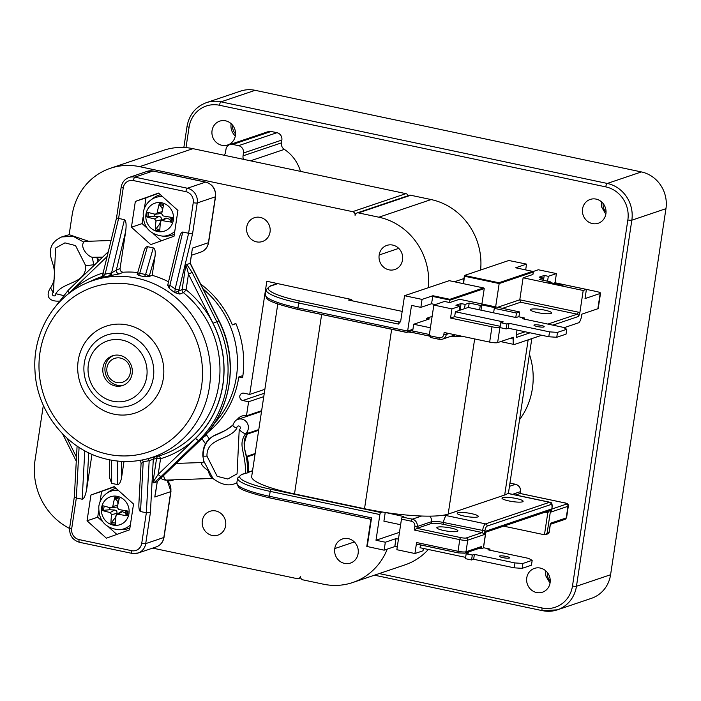 <?xml version="1.0" encoding="UTF-8"?>
<svg xmlns="http://www.w3.org/2000/svg" width="701" height="701" viewBox="0 0 701 701"><rect width="100%" height="100%" fill="white"/><g stroke="black" fill="none" stroke-linecap="round" stroke-linejoin="round"><path stroke-width="1.05" d="M374.457 575.179L542.486 610.685A3.137 0.981 -78.1 0 0 542.67 610.676A31.405 29.319 -108.7 0 0 557.348 609.844L591.469 598.321A31.405 29.319 -108.7 0 0 610.589 574.732L665.95 208.679A31.405 29.319 -108.7 0 0 641.397 171.929L255.138 90.315A31.405 29.319 -108.7 0 0 240.469 91.139L206.348 102.67A31.405 29.319 -108.7 0 1 221.025 101.838A3.137 0.981 101.9 0 0 219.492 105.255L605.752 186.869A28.259 26.384 71.3 0 1 627.851 219.948L572.489 586.001A28.259 26.384 71.3 0 1 542.066 607.977L379.241 573.567M605.822 214.252L601.747 207.163A12.565 11.724 -108.7 0 1 601.677 201.993M606.041 212.114A9.867 9.209 71.3 0 1 603.158 203.562M550.022 583.214L545.948 576.126A12.565 11.724 -108.7 0 1 545.877 570.947M550.241 581.076A9.867 9.209 71.3 0 1 547.507 575.95A9.867 9.209 71.3 0 1 547.358 572.524M231.172 123.709A12.565 11.724 -108.7 0 0 235.317 135.968M235.536 133.83A9.867 9.209 71.3 0 1 232.644 125.277M154.43 214.059A8.578 8.009 71.3 0 0 154.238 216.153L146.684 216.889A40.807 10.112 5.9 0 0 154.588 218.949L155.981 221.034A40.807 15.939 104.1 0 0 155.324 229.823L159.591 224.154A8.578 8.009 71.3 0 0 160.205 224.39M155.324 229.823A13.669 12.758 -108.7 0 0 159.784 230.769A40.807 9.569 -80.1 0 1 160.45 221.98L161.151 220.806L162.36 220.596A40.807 10.603 8 0 0 171.684 222.173L170.667 221.788L169.896 219.457A8.578 8.009 71.3 0 0 170.352 217.17M162.965 207.803A8.578 8.009 71.3 0 0 162.071 207.741L159.337 204.832L159.285 203.623A40.807 16.211 101.8 0 0 157.217 212.885L155.298 214.269A40.807 3.961 -168.8 0 1 147.385 212.219A13.669 12.758 -108.7 0 0 146.684 216.889M161.765 213.402L155.298 214.269M171.684 222.173A13.669 12.758 -108.7 0 0 172.385 217.503A40.807 3.47 -170.8 0 1 163.07 215.917L161.677 213.831A40.807 9.297 -77.9 0 1 163.745 204.561A13.669 12.758 -108.7 0 0 159.285 203.623M162.588 196.657A19.908 18.585 -108.7 0 0 150.671 200.1L153.431 198.032A21.039 19.646 71.3 0 1 160.494 194.773M174.33 234.23A21.039 19.646 71.3 0 1 166.303 236.132L162.851 236.158A19.908 18.585 -108.7 0 0 174.768 231.348M161.151 220.806L165.068 218.291L166.768 218.107L169.896 219.457M162.071 207.741L162.352 210.554M154.238 216.153L158.961 216.46C160.967 216.802 161.721 217.932 161.221 219.842L160.66 221.323M160.468 221.831L159.591 224.154M566.776 329.251L566.04 334.14L556.76 337.277L548.795 336.76L508.243 328.199L506.166 328.9L500.032 327.604L500.777 322.714L503.23 321.882L455.387 311.77L468.18 307.45L516.024 317.562L518.477 316.729L524.602 318.026L522.525 318.727L563.069 327.297L566.776 329.251L557.497 332.388L549.531 331.871L508.979 323.301L506.902 324.002L500.777 322.714M537.334 326.543A5.179 0.894 -171.4 0 1 533.969 325.176A5.179 0.894 -171.4 0 1 539.227 325.062A5.179 0.894 -171.4 0 1 544.213 326.719A5.179 0.894 -171.4 0 1 537.334 326.543M524.436 319.13L524.602 318.026M556.76 337.277L557.497 332.388M548.795 336.76L549.531 331.871M508.243 328.199L508.979 323.301M506.166 328.9L506.902 324.002M500.234 326.298L454.651 316.668L455.387 311.77M500.085 327.271L499.936 327.323A6.283 1.087 -171.4 0 1 491.971 326.806L450.541 318.052L451.935 308.878L460.031 306.144L459.383 310.42M450.541 318.052L454.651 316.668M479.554 548.235L481.429 548.629L483.883 547.796L490.008 549.093L487.931 549.794L528.484 558.364L532.182 560.318L522.911 563.455L514.937 562.938L474.393 554.368L472.308 555.069L466.183 553.781L468.636 552.949L466.761 552.554M502.74 557.61A5.179 0.894 -171.4 0 1 499.375 556.243A5.179 0.894 -171.4 0 1 504.632 556.13A5.179 0.894 -171.4 0 1 509.618 557.786A5.179 0.894 -171.4 0 1 502.74 557.61M489.841 550.197L490.008 549.093M522.911 563.455L522.166 568.345L531.446 565.208L532.182 560.318M522.166 568.345L514.201 567.828L514.937 562.938M514.201 567.828L473.648 559.267L474.393 554.368M473.648 559.267L471.571 559.968L472.308 555.069M471.571 559.968L465.446 558.671L466.183 553.781M465.639 557.365L420.057 547.735L420.486 544.914M458.174 552.844L416.955 544.134A1.884 0.587 -78.1 0 1 416.85 544.142A1.884 0.587 -78.1 0 1 416.596 542.521L414.931 553.527L423.036 550.793L423.386 548.436M463.238 283.633L464.439 275.659M334.78 548.568A12.565 11.724 71.3 0 1 342.456 538.981A12.565 11.724 71.3 0 1 358.115 553.501A12.565 11.724 71.3 0 1 350.447 563.087A12.565 11.724 71.3 0 1 334.78 548.568L354.364 541.952M379.18 254.989A12.565 11.724 71.3 0 1 386.856 245.403A12.565 11.724 71.3 0 1 402.514 259.922A12.565 11.724 71.3 0 1 394.847 269.508A12.565 11.724 71.3 0 1 379.18 254.989L398.764 248.373M342.631 297.601L266.827 281.267L249.714 394.418L243.878 393.182A3.768 3.514 -108.7 0 0 239.795 397.055A3.768 3.514 -108.7 0 0 242.765 400.525L248.601 401.761L246.472 415.824A10.051 9.385 -108.7 0 0 241.775 416.087A10.051 9.385 -108.7 0 0 237.14 419.724M111.065 240.496L84.541 241.407L83.769 242.125L73.272 236.377L61.776 236.912L69.145 234.686L72.054 215.496A62.81 58.639 71.3 0 1 110.294 168.319A62.81 58.639 71.3 0 1 139.648 166.663L352.612 211.667A3.137 2.935 71.3 0 1 355.074 215.338A3.137 2.935 71.3 0 1 358.448 212.894L378.873 217.214A62.81 58.639 71.3 0 1 428.355 287.673M480.597 270.025A62.81 58.639 -108.7 0 0 431.115 199.566L410.698 195.246A3.137 2.935 -108.7 0 0 409.226 195.334L356.984 212.981M387.267 549.111A62.81 58.639 71.3 0 1 352.726 582.522A62.81 58.639 71.3 0 1 323.371 584.187L302.955 579.867A3.137 2.935 71.3 0 1 300.492 576.196A3.137 2.935 71.3 0 1 297.119 578.64L152.669 548.112M352.726 582.522L404.968 564.875A62.81 58.639 -108.7 0 0 428.346 549.488M463.624 283.712L464.474 275.467L508.821 260.492L526.539 264.111L525.671 269.894M400.604 321.619L399.368 322.039L299.59 300.957A48.36 8.377 -171.4 0 1 271.085 285.912A1.884 1.761 71.3 0 0 270.209 285.964L266.056 289.732A50.244 8.701 8.6 0 0 298.679 303.007L398.448 324.09L400.683 321.277L404.547 295.708L449.227 280.68M213.043 478.617L203.746 461.056L202.834 455.913C202.598 446.651 206.357 439.869 214.103 435.575L225.941 430.16L232.942 425.06M239.225 429.547L237.061 473.85L227.764 479.011L217.17 476.321L206.97 456.132C203.518 456.246 202.265 456.097 203.202 455.685C203.124 446.809 206.55 440.237 213.498 435.961C222.778 432.21 229.367 428.504 233.258 424.859C232.303 425.682 233.512 426.786 236.885 428.171A1.884 1.761 71.3 0 1 240.277 427.242A1.884 1.761 71.3 0 1 239.225 429.547C241.898 432.368 244.071 433.656 245.736 433.411A8.167 7.623 -108.7 0 0 247.357 423.255A8.167 7.623 -108.7 0 0 238.112 419.312C236.044 419.636 234.292 421.608 232.863 425.227M245.63 473.534C245.56 450.594 237.411 445.442 245.736 433.411L247.874 432.692C239.576 444.636 247.681 449.876 247.768 472.816L241.714 474.34A1.884 1.761 71.3 0 1 242.599 474.297L244.316 473.71M408.21 195.675A3.137 2.935 -108.7 0 0 405.923 193.651L243.475 159.329A6.283 5.862 71.3 0 1 243.054 155.841L243.475 153.02A6.283 5.862 -108.7 0 0 238.568 145.668L232.732 144.432A6.283 5.862 -108.7 0 0 225.976 149.322L225.547 152.143A6.283 5.862 71.3 0 1 224.127 155.245L192.959 148.656A62.81 58.639 -108.7 0 0 163.605 150.312L110.294 168.319M201.932 438.66L205.524 443.838M167.46 480.448A10.051 9.385 -108.7 0 0 172.639 480.299A10.051 9.385 -108.7 0 0 173.752 479.834M69.583 528.475A62.81 58.639 71.3 0 1 35.05 460.145L43.339 405.318M69.145 234.686L88.615 241.267M96.904 257.32L96.966 257.574A10.051 9.385 -108.7 0 1 99.016 260.641M207.286 432.885A92.637 86.486 -108.7 0 0 238.804 376.963L242.599 377.769A96.72 90.298 -108.7 0 0 235.86 323.406L232.346 324.896A92.637 86.486 -108.7 0 0 200.74 284.15M209.362 439.028L206.076 434.278M215.829 510.968A12.565 11.724 -108.7 0 0 209.958 511.301A12.565 11.724 -108.7 0 0 202.869 526.95A12.565 11.724 -108.7 0 0 217.993 535.1A12.565 11.724 -108.7 0 0 225.74 522.534A12.565 11.724 -108.7 0 0 215.829 510.968M260.229 217.389A12.565 11.724 -108.7 0 0 254.358 217.722A12.565 11.724 -108.7 0 0 247.269 233.372A12.565 11.724 -108.7 0 0 262.393 241.521A12.565 11.724 -108.7 0 0 270.139 228.955A12.565 11.724 -108.7 0 0 260.229 217.389M236.842 482.884L235.177 483.532C228.64 486.371 221.218 484.689 212.929 478.511L212.876 478.485A3.137 2.576 -80.1 0 0 212.377 478.459L166.295 480.089A8.167 2.822 -92 0 1 163.596 475.532M203.316 462.082L201.389 462.993A3.137 2.822 -139.1 0 0 203.316 462.082L203.737 461.048M201.389 462.993C201.415 464.851 203.614 467.348 207.969 470.459C209.433 474.787 210.896 477.451 212.377 478.459M166.584 480.036A8.167 2.822 -92 0 1 166.295 480.089A8.167 8.167 0 0 1 160.801 478.222M85.724 265.749C86.232 284.352 63.204 281.241 55.8 293.71A1.884 1.761 71.3 0 1 52.409 294.639A1.884 1.761 71.3 0 1 53.469 292.335L55.624 248.031L64.93 242.87L75.524 245.569L85.724 265.749L93.75 264.75L92.26 257.302L102.67 257.127M55.8 293.71L63.695 295.585M53.469 292.335C51.015 289.443 50.262 287.673 51.217 287.024M61.758 236.912C51.856 241.381 48.387 248.776 51.357 259.098C52.277 262.971 58.367 275.765 50.84 287.314L50.875 287.27M83.769 242.125C79.975 247.006 87.134 255.988 92.26 257.302M95.275 264.242L93.75 264.75L93.768 265.688M97.798 261.815L96.966 257.574M204.166 436.373L206.883 435.452M238.804 376.963L242.905 375.578M224.127 155.245L243.475 159.329M249.714 394.418L264.873 389.3M263.76 396.635L248.601 401.761M246.472 415.824L261.631 410.707M258.678 430.274L247.287 434.121M246.507 456.439L255.164 453.521M235.965 323.678L232.346 324.896M229.797 144.599L268.185 131.639A6.283 5.862 71.3 0 1 271.121 131.473L276.948 132.699A6.283 5.862 71.3 0 1 281.863 140.051L281.434 142.873A6.283 5.862 -108.7 0 0 284.326 149.383A37.688 35.181 71.3 0 1 300.475 171.377M592.38 223.566A12.565 11.724 71.3 0 1 582.47 212A12.565 11.724 71.3 0 1 590.207 199.434A12.565 11.724 71.3 0 1 605.752 209.082A12.565 11.724 71.3 0 1 598.251 223.242A12.565 11.724 71.3 0 1 592.38 223.566M536.58 592.529A12.565 11.724 71.3 0 1 526.67 580.963A12.565 11.724 71.3 0 1 534.407 568.397A12.565 11.724 71.3 0 1 549.952 578.045A12.565 11.724 71.3 0 1 542.451 592.196A12.565 11.724 71.3 0 1 536.58 592.529M221.875 145.282A12.565 11.724 71.3 0 1 211.965 133.716A12.565 11.724 71.3 0 1 219.702 121.15A12.565 11.724 71.3 0 1 234.835 129.299A12.565 11.724 71.3 0 1 227.746 144.958A12.565 11.724 71.3 0 1 221.875 145.282M398.44 539.139L395.995 538.622L394.882 545.965L394.97 546.508L397.257 546.99L395.005 546.5L384.13 550.18L385.331 542.223L375.999 540.252L379.881 514.56A1.884 0.587 -78.1 0 1 380.801 512.51L382.308 512.002A65.947 11.418 -171.4 0 1 364.52 508.724L294.499 493.925A65.947 11.418 -171.4 0 1 251.685 476.505L277.771 303.997M382.308 512.002A65.947 11.418 8.6 0 0 385.559 512.51L403.881 516.567L402.383 517.075A1.884 0.587 101.9 0 0 401.471 519.126L396.845 549.707L414.931 553.527M385.559 512.51A65.947 11.418 -171.4 0 0 421.625 516.024A65.947 11.418 8.6 0 0 443.935 515.121A65.947 11.418 -171.4 0 0 448.176 514.105L474.665 338.933M461.793 336.208A65.947 11.418 -171.4 0 1 451.058 336.27M414.72 332.975A65.947 11.418 -171.4 0 1 408.07 331.959M429.389 334.5L412.679 330.977L414.361 332.905L429.214 336.007M531.814 338.609L508.619 491.927A65.947 11.418 8.6 0 1 507.769 493.39A65.947 11.418 -171.4 0 1 504.676 495.011L448.176 514.105M477.696 516.944A10.681 1.849 -171.4 0 1 465.797 516.4A10.681 1.849 -171.4 0 1 457.218 513.255A10.681 1.849 -171.4 0 1 468.049 513.018A10.681 1.849 -171.4 0 1 478.336 516.444A10.681 1.849 -171.4 0 1 477.696 516.944M522.473 501.82A10.681 1.849 -171.4 0 1 510.582 501.268A10.681 1.849 -171.4 0 1 501.995 498.122A10.681 1.849 -171.4 0 1 512.834 497.894A10.681 1.849 -171.4 0 1 523.112 501.32A10.681 1.849 -171.4 0 1 522.473 501.82M449.113 280.654L483.541 287.927L449.849 299.309L449.753 302.569L444.504 301.456L433.84 305.058L429.222 335.639L430.896 337.567L439.387 339.363A1.884 0.587 -78.1 0 0 439.501 339.354A6.283 5.862 -108.7 0 0 446.257 334.473L443.873 334.316L444.145 332.484L489.657 342.097A6.283 1.087 8.6 0 0 497.622 342.614L513.614 337.207L513.342 339.039A6.283 1.972 -78.1 0 0 514.175 344.471A6.283 1.972 -78.1 0 0 514.552 344.436L541.698 335.262M563.937 327.753L578.518 322.828A6.283 1.972 -78.1 0 0 581.576 315.993L581.856 314.153L597.848 308.755A6.283 1.087 8.6 0 0 598.225 308.458L600.538 293.167A6.283 1.087 -171.4 0 1 600.161 293.465L585.02 298.582L586.404 289.408L583.206 290.486L523.112 277.789L532.918 274.477L533.295 272.023L532.585 271.366L498.893 282.748L499.173 283.555L533.295 272.023M502.538 308.335L520.615 302.227L519.783 299.8L523.112 277.789M579.806 312.996A3.768 3.514 -108.7 0 0 578.132 312.129A1.884 0.587 -78.1 0 1 577.212 314.188A1.884 1.761 71.3 0 1 578.684 316.388L579.806 312.996L583.206 290.486M495.642 306.872L499.173 283.555L464.745 276.273M516.926 330.031L516.418 337.426A1.884 1.761 -108.7 0 0 516.208 336.191M516.295 336.822L516.418 337.426L530.079 332.809M518.924 316.826L519.66 311.954L459.567 299.248L449.753 302.569M481.92 303.971L484.242 288.593L483.541 287.927M550.968 313.435A10.681 1.849 -171.4 0 1 539.069 312.891A10.681 1.849 -171.4 0 1 530.491 309.746A10.681 1.849 -171.4 0 1 541.321 309.518A10.681 1.849 -171.4 0 1 551.599 312.935A10.681 1.849 -171.4 0 1 550.968 313.435M545.071 512.168L547.788 512.746L550.732 509.233L548.471 511.02L485.898 532.155L485.907 531.13L485.609 533.137M547.718 511.274A1.884 0.587 101.9 0 1 547.788 512.746L544.458 534.767L545.422 534.688L547.13 533.084L550.732 509.233L485.907 531.13L483.357 547.972M544.458 534.767L503.686 526.153M520.238 493.513L563.911 502.74A1.884 0.587 -78.1 0 1 564.016 502.731A1.884 0.587 -78.1 0 1 564.121 502.783M507.769 493.39A15.702 2.716 8.6 0 0 510.486 494.012L549.575 502.275L485.6 523.884A6.283 1.972 101.9 0 0 482.542 530.718L482.27 532.558L466.279 537.956A1.884 1.761 71.3 0 1 467.751 540.164L484.382 534.548L482.27 532.558L443.172 524.295A9.42 1.63 8.6 0 0 431.22 523.524L416.937 528.352L414.273 530.035L414.826 526.363L417.218 526.521A6.283 5.862 -108.7 0 0 412.302 519.169L402.383 517.075M412.933 329.286L407.631 331.074L297.934 307.897A1.884 0.587 -78.1 0 0 298.188 309.527A1.884 0.587 -78.1 0 0 298.302 309.518L406.817 332.379L407.631 331.074L411.513 305.391L420.854 307.362L422.055 299.406L404.547 295.708M430.896 337.567L439.29 339.31M533.075 271.541L538.333 269.762L556.419 273.583L555.034 282.757L596.455 291.511A6.283 1.087 -171.4 0 1 600.538 293.167M426.304 319.989L426.558 318.298L432.123 316.414M426.558 318.298L429.476 318.911L413.695 324.248L430.405 327.779M412.679 330.977L413.695 324.248M349.492 300.256L402.181 311.393L349.089 300.142M352.901 300.948L351.219 299.423L348.651 300.081M338.793 296.83L350.789 299.362M241.714 474.34L237.569 478.108L236.824 483.007A50.244 8.701 -171.4 0 0 269.447 496.282L371.556 517.855L366.798 546.438L384.13 550.18M366.798 546.438L370.978 519.029M481.438 548.62L481.771 546.456L480.062 548.059L464.842 553.203A1.884 1.761 -108.7 0 0 465.99 551.783A6.283 1.087 -171.4 0 1 458.025 551.275L416.596 542.521M551.538 510.617L551.337 511.932L567.968 506.306A6.283 1.087 8.6 0 0 568.345 506.017C568.607 504.221 567.17 503.125 564.016 502.731L520.23 493.478L520.536 491.567L520.142 493.486L515.664 495.002M457.297 531.376A10.681 1.849 -171.4 0 1 445.407 530.832A10.681 1.849 -171.4 0 1 436.828 527.687A10.681 1.849 -171.4 0 1 447.659 527.459A10.681 1.849 -171.4 0 1 457.937 530.876A10.681 1.849 -171.4 0 1 457.297 531.376M545.422 534.688L548.462 533.663L549.049 532.436L547.13 533.084M550.294 524.164L549.049 532.436M532.734 271.383L515.664 267.791L526.539 264.111M435.312 304.558L431.509 303.761L432.929 295.734L422.055 299.406M460.031 306.144L455.948 305.277L461.065 303.551L465.149 304.409L469.206 303.042L480.29 305.391L481.78 304.882L495.782 307.844L494.293 308.344L516.462 313.032L519.66 311.954M516.462 313.032L515.787 317.509M385.208 512.624L383.911 521.185L400.621 524.716M375.999 540.252L399.474 532.322M395.995 538.622L385.331 542.223M431.509 303.761L420.854 307.362M480.29 305.391L479.615 309.868M469.206 303.042L468.522 307.529M481.78 304.882L480.982 310.157M494.293 308.344L493.618 312.83M461.065 303.551L460.066 310.192M465.149 304.409L464.5 308.694M451.935 308.878L433.84 305.058M586.404 289.408L564.235 284.72L562.745 285.219L548.743 282.266L550.232 281.758L539.148 279.419L543.196 278.052L539.113 277.184L544.23 275.458L548.313 276.317L556.419 273.583M550.232 281.758L550.11 282.556M555.034 282.757L553.51 283.274M548.313 276.317L547.577 281.197M544.23 275.458L543.494 280.339M543.196 278.052L542.872 280.207M203.211 289.101A90.753 84.725 71.3 0 1 214.497 423.22M117.146 357.869A12.565 11.724 71.3 0 1 129.51 375.622A12.565 11.724 71.3 0 1 109.207 377.427A12.565 11.724 71.3 0 1 117.146 357.869M123.63 385.138A15.702 14.66 71.3 0 1 105.798 374.641A15.702 14.66 71.3 0 1 113.615 355.477M155.491 493.443L155.841 491.112M191.916 252.588L190.12 263.383L218.861 320.821A100.488 93.82 71.3 0 1 200.889 439.615L157.094 481.727L153.773 482.858L152.984 482.139L158.181 474.384L160.555 458.717A3.137 1.122 73.5 0 0 158.619 456.062L145.019 459.374A93.215 87.02 -108.7 0 0 205.262 341.036A93.215 87.02 -108.7 0 0 85.601 283.476L93.89 279.743A94.1 87.853 71.3 0 1 101.925 276.623M157.278 481.605L155.473 493.548M157.287 481.543L154.781 497.018L170.772 491.62L163.841 537.492A12.565 11.724 71.3 0 1 156.192 546.929C160.538 545.273 163.149 542.075 164.025 537.343A3.137 0.543 -171.4 0 1 163.841 537.492L145.712 543.617L150.4 512.606L146.351 512.773L140.524 511.546C139.254 511.003 138.71 508.374 138.894 503.633L141.076 463.335M153.773 482.858L161.283 476.373L198.76 440.333A100.488 93.82 -108.7 0 0 216.723 321.54L192.135 272.391L188.473 274.117C187.369 268.912 186.448 266.161 185.695 265.854L186.79 264.505L190.12 263.383L192.433 248.093L208.425 242.686A12.565 11.724 71.3 0 1 200.775 252.123C205.121 250.467 207.733 247.278 208.609 242.546A3.137 0.543 -171.4 0 1 208.425 242.686L215.365 196.815A3.137 0.543 -171.4 0 0 215.549 196.674L208.609 242.546M185.695 265.854L182.12 289.531L178.702 291.038A3.137 2.909 -113.9 0 0 179.92 294.087L183.338 292.58A3.137 0.631 128.9 0 0 186.098 289.785A3.137 0.543 8.6 0 0 182.12 289.531A3.137 2.909 -113.9 0 0 183.338 292.58A94.1 87.853 71.3 0 1 218.878 384.446A94.1 87.853 71.3 0 1 158.619 456.062A3.137 2.953 77.1 0 0 156.568 458.463L152.984 482.139M182.795 232.031L169.914 285.254L175.154 288.935L174.803 292.641L169.44 288.628L169.914 285.254L167.758 285L178.86 239.129C180.087 234.397 181.401 232.031 182.795 232.031L188.63 233.267L175.154 288.935L178.974 290.039L178.702 291.038L174.803 292.641L179.92 294.087M102.986 273.898L105.141 274.135L118.609 218.467L123.236 187.886A3.137 0.543 8.6 0 1 121.194 187.062L116.524 217.932L124.445 219.702C126.11 220.754 126.522 224.697 125.663 231.532L120.081 268.483C120.046 270.779 121.124 272.023 123.297 272.216A94.214 87.949 -108.7 0 1 137.738 272.514M120.081 268.483L116.331 270.113A3.137 2.909 -113.5 0 0 119.591 273.828L123.297 272.216M111.214 275.519A3.137 0.832 81.4 0 0 111.564 272.926L109.067 275.87L119.591 273.828M125.663 231.532L116.331 270.113L111.564 272.926L105.141 274.135L102.355 277.333L109.067 275.87M169.44 288.628L167.811 285.473M168.538 281.793A94.214 87.949 -108.7 0 0 151.942 275.256M138.412 275.414L139.736 273.294A3.137 0.683 16.2 0 0 137.501 273.329A3.137 0.683 16.2 0 1 137.501 273.329L143.924 251.203C144.914 248.084 146.097 246.568 147.464 246.656L153.3 247.891C155 248.724 155.587 251.449 155.07 256.075L152.196 275.116L149.094 276.641L144.45 276.693L138.412 275.414L137.422 274.179M137.51 273.329L137.159 274.371M101.259 277.228L102.355 277.333L102.854 275.011M107.087 256.925A3.137 0.543 8.6 0 0 106.78 256.864L106.245 260.413M107.446 255.453L106.78 256.864L69.311 292.895A3.137 1.034 46.1 0 1 68.199 290.275A3.137 1.034 46.1 0 1 68.339 290.188M102.512 275.537L101.189 277.281A3.137 2.909 66.1 0 1 100.883 277.386M141.251 463.624L143.214 461.757A3.137 1.376 82.2 0 0 142.172 459.979M140.524 511.546L143.214 461.757L149.173 460.706A3.137 1.437 77.8 0 0 147.447 458.805M79.677 542.285A3.137 0.981 -78.1 0 1 79.493 542.302L132.007 553.396A3.137 0.981 -78.1 0 0 132.191 553.378A12.565 11.724 -108.7 0 0 138.062 553.045A12.565 11.724 -108.7 0 0 145.712 543.617A3.137 0.543 -171.4 0 1 141.733 543.354L146.351 512.773L149.173 460.706L153.291 459.216A3.137 2.953 77.1 0 1 155.342 456.815M124.007 461.477L121.562 477.644C120.695 482.192 119.336 484.505 117.505 484.593L111.669 483.357L109.68 478.029L109.619 459.847M91.98 454.292L86.784 488.623C85.583 495.379 84.041 498.91 82.175 499.217L76.339 497.982L74.341 496.86L69.671 527.73A3.137 0.543 8.6 0 0 71.712 528.563L76.339 497.982L79.082 447.387M90.937 495.02L114.184 486.634L133.532 504.028L129.632 529.798L106.386 538.193L87.038 520.799L90.937 495.02L101.601 491.419L100.006 501.925M120.537 461.311L121.518 461.828A3.137 2.953 76.5 0 1 121.624 461.381M153.3 247.891L145.571 274.529A3.137 0.683 16.2 0 1 149.269 276.054L155.07 256.075M147.464 246.656L139.736 273.294L145.571 274.529L144.45 276.693M188.63 233.267L192.547 233.95L197.235 202.939A12.565 11.724 -108.7 0 0 187.412 188.245L205.542 182.12A12.565 11.724 71.3 0 1 215.365 196.815L197.235 202.939A3.137 0.543 -171.4 0 1 193.248 202.685L188.63 233.267M161.283 476.373A3.137 1.034 -133.9 0 1 158.181 474.384L195.658 438.353A3.137 1.034 -133.9 0 0 198.76 440.333L200.889 439.615A3.137 1.034 -133.9 0 0 201.029 439.536C231.61 411.101 239.348 359.832 219.062 320.786L213.06 323.266A97.351 90.885 71.3 0 1 195.658 438.353M177.931 210.449L174.032 236.219L150.785 244.614L131.438 227.22L135.337 201.441L158.584 193.055L177.931 210.449M115.718 355.118A15.702 14.66 71.3 0 1 131.911 367.648A15.702 14.66 71.3 0 1 122.579 385.541A15.702 14.66 71.3 0 1 115.244 385.953A15.702 14.66 71.3 0 1 102.854 371.495A15.702 14.66 71.3 0 1 112.528 355.793A15.702 14.66 71.3 0 1 115.718 355.118M158.776 193.231L146.001 197.84L144.406 208.346M135.337 201.441L146.001 197.84M143.048 217.319L142.101 223.619L147 228.027M131.438 227.22L142.101 223.619M153.186 233.591L161.248 240.837M114.377 486.809L101.601 491.419M98.648 510.898L97.702 517.198L102.6 521.605M87.038 520.799L97.702 517.198M108.786 527.17L116.848 534.416M118.189 490.236A19.908 18.585 -108.7 0 0 106.272 493.679L109.032 491.611A21.039 19.646 71.3 0 1 116.094 488.352M129.93 527.809A21.039 19.646 71.3 0 1 121.904 529.711L118.451 529.737A19.908 18.585 -108.7 0 0 130.368 524.926M110.188 512.527L114.561 510.039L109.838 509.732L102.285 510.468A40.807 10.112 5.9 0 0 110.188 512.527L111.582 514.613A40.807 15.939 104.1 0 0 110.924 523.402A13.669 12.758 -108.7 0 0 115.385 524.348A40.807 9.569 -80.1 0 1 116.051 515.559L116.752 514.385L117.961 514.175A40.807 10.603 8 0 0 127.284 515.752A13.669 12.758 -108.7 0 0 127.985 511.082A40.807 3.47 -170.8 0 1 118.671 509.496L117.277 507.41A40.807 9.297 -77.9 0 1 119.345 498.139A13.669 12.758 -108.7 0 0 114.885 497.202L114.938 498.411L117.672 501.32A8.578 8.009 71.3 0 1 118.565 501.381M125.952 510.749A8.578 8.009 71.3 0 1 125.497 513.036L126.268 515.366L127.284 515.752M116.752 514.385L120.668 511.87L122.368 511.686L125.497 513.036M115.805 517.969A8.578 8.009 71.3 0 1 115.192 517.732L110.924 523.402M114.561 510.039C116.568 510.381 117.321 511.511 116.822 513.421L116.261 514.902M116.068 515.41L115.192 517.732M109.838 509.732A8.578 8.009 71.3 0 1 110.031 507.638M117.365 506.981L110.898 507.848A40.807 3.961 -168.8 0 1 102.986 505.798A13.669 12.758 -108.7 0 0 102.285 510.468M117.672 501.32L117.952 504.133M114.885 497.202A40.807 16.211 101.8 0 0 112.817 506.464L110.898 507.848M148.069 217.012A12.381 11.566 71.3 0 1 148.717 212.587M159.846 229.437A12.381 11.566 71.3 0 1 155.753 228.526M171.351 217.336A12.381 11.566 71.3 0 1 170.667 221.788M159.337 204.832A12.381 11.566 71.3 0 1 163.473 205.665M145.974 214.252A14.747 13.766 71.3 0 1 161.028 202.642A14.747 13.766 71.3 0 1 173.524 218.335A14.747 13.766 71.3 0 1 159.933 231.794A14.747 13.766 71.3 0 1 145.974 214.252M162.36 220.596L166.768 218.107M157.217 212.885L162.097 211.737M155.981 221.034L161.221 219.842M154.588 218.949L158.961 216.46M454.423 281.767L463.974 278.542M358.448 212.894L410.698 195.246M431.115 199.566L378.873 217.214M206.97 456.132C206.453 437.529 229.481 440.64 236.885 428.171M63.423 236.351L67.13 235.378M192.959 148.656L139.648 166.663M405.923 193.651L352.612 211.667M242.765 400.525L264.277 393.261M519.546 419.68A70.661 65.964 -108.7 0 0 529.439 354.285M185.993 147.622L189.077 127.231A28.259 26.384 71.3 0 1 219.492 105.255M572.489 586.001A3.137 0.543 -171.4 0 0 576.467 586.255A31.405 29.319 -108.7 0 1 557.348 609.844L542.486 610.685A3.137 0.981 -78.1 0 1 542.066 607.977M610.589 574.732L576.467 586.255L631.829 220.202A3.137 0.543 -171.4 0 1 627.851 219.948M665.95 208.679L631.829 220.202A31.405 29.319 -108.7 0 0 607.285 183.452A3.137 0.981 101.9 0 0 605.752 186.869M641.397 171.929L607.285 183.452L221.025 101.838L255.138 90.315M206.348 102.67C195.649 106.745 189.209 114.649 187.036 126.399A3.137 0.543 8.6 0 0 189.077 127.231M284.326 149.383L250.485 160.809M281.434 142.873L243.054 155.841M281.863 140.051L243.475 153.02M276.948 132.699L238.568 145.668M271.121 131.473L232.732 144.432M380.801 512.51L271.103 489.333A48.36 8.377 -171.4 0 1 242.599 474.297M248.172 472.413L252.526 470.941M271.085 285.912L277.911 283.607M338.592 296.435L337.952 296.646M237.569 478.108A50.244 8.701 8.6 0 0 270.183 491.383L269.447 496.282A1.884 0.587 101.9 0 0 269.701 497.903A1.884 0.587 101.9 0 0 269.806 497.894L370.908 519.257M504.676 495.011L528.151 339.845M364.52 508.724L391.657 329.277M294.499 493.925L321.636 314.477M484.382 534.548L484.934 530.876A4.399 1.376 -78.1 0 1 487.072 526.092A1.884 1.761 71.3 0 0 485.6 523.884L446.511 515.629A15.702 2.716 8.6 0 0 443.935 515.121M421.625 516.024L412.302 519.169A1.884 0.587 -78.1 0 0 411.391 521.22A4.399 4.101 71.3 0 1 414.826 526.363M578.132 312.129L519.783 299.8L497.614 307.292M520.615 302.227L577.212 314.188L547.893 324.09M432.622 296.418L450.13 300.116L484.242 288.593M525.154 331.766L516.216 334.789M552.809 325.133L578.684 316.388M550.373 524.304L565.067 519.345A1.884 1.761 -108.7 0 0 566.215 517.934L550.434 523.261M568.345 506.017L566.592 517.636A6.283 1.087 -171.4 0 1 566.215 517.934L567.968 506.306A1.884 1.761 71.3 0 0 566.496 504.107L551.871 509.04M487.072 526.092L551.047 504.483A4.399 1.376 -78.1 0 1 551.897 508.26L551.337 511.932M466.279 537.956A4.399 0.762 -171.4 0 1 460.697 537.597A1.884 0.587 101.9 0 0 459.777 539.647A6.283 1.087 8.6 0 0 467.751 540.164L465.99 551.783L481.771 546.456M520.449 491.445L520.536 491.567C520.755 487.817 519.117 485.39 515.629 484.295A1.884 0.587 101.9 0 0 515.515 484.303A6.283 5.862 71.3 0 1 520.422 491.655L512.492 494.336M509.951 483.129L515.515 484.303L509.469 486.345M401.471 519.126L411.391 521.22M460.697 537.597L416.937 528.352L417.218 526.521L431.501 521.693A6.283 5.862 -108.7 0 0 429.757 516.146M458.384 552.887A1.884 0.587 -78.1 0 1 458.27 552.896A1.884 0.587 -78.1 0 1 458.025 551.275L459.777 539.647L414.273 530.035M379.881 514.56L270.183 491.383A1.884 0.587 -78.1 0 1 271.103 489.333M299.59 300.957A1.884 0.587 -78.1 0 0 298.679 303.007L297.934 307.897A50.244 8.701 -171.4 0 1 265.311 294.622L266.757 298.249C267.896 300.966 278.376 304.725 298.188 309.527L406.449 332.405M455.308 334.841L442.436 339.188L439.387 339.363A1.884 0.587 -78.1 0 1 439.141 337.733L429.222 335.639M443.873 334.316A4.399 4.101 71.3 0 1 439.141 337.733M449.069 333.518L446.257 334.473L446.484 332.975M400.516 321.873A1.884 1.761 71.3 0 1 399.368 322.039A1.884 0.587 101.9 0 0 398.448 324.09M371.556 517.855L367.21 546.596M563.911 502.74A4.399 0.762 -171.4 0 1 566.496 504.107M551.538 511.257L552.002 508.172C552.476 504.185 551.783 502.214 549.952 502.249A6.283 1.972 101.9 0 0 549.575 502.275A1.884 1.761 71.3 0 1 551.047 504.483M431.22 523.524L431.501 521.693A9.42 1.63 -171.4 0 1 443.453 522.464L484.934 530.876M446.511 515.629A6.283 1.972 -78.1 0 0 443.453 522.464L443.172 524.295M549.952 502.249L510.854 493.986A6.283 1.972 101.9 0 0 510.486 494.012M498.893 282.748L464.474 275.467M515.664 267.791L532.585 271.366M449.849 299.309L432.929 295.734M397.336 546.482L394.882 545.965M513.342 339.039L510.17 338.373M499.936 327.323L497.622 342.614M600.161 293.465L597.848 308.755M491.971 326.806L489.657 342.097M164.025 537.343L170.965 491.471A3.137 0.543 -171.4 0 1 170.772 491.62A12.565 11.724 71.3 0 0 166.847 480.071M215.549 196.674C215.987 189.165 212.718 184.31 205.726 182.102A3.137 0.981 101.9 0 0 205.542 182.12L153.028 171.026A3.137 0.981 101.9 0 1 153.212 171.009A3.137 0.981 101.9 0 1 153.379 171.097M147.157 171.351A12.565 11.724 71.3 0 1 153.028 171.026L134.907 177.143A12.565 11.724 -108.7 0 0 129.037 177.476L147.157 171.351L153.212 171.009L205.726 182.102M185.888 191.662A3.137 0.981 101.9 0 1 187.412 188.245L134.907 177.143A3.137 0.981 101.9 0 0 133.374 180.56L185.888 191.662A9.42 8.798 71.3 0 1 193.248 202.685M201.117 439.396A3.137 1.034 -133.9 0 1 201.029 439.536L157.226 481.657M150.4 512.606L153.291 459.216L156.568 458.463A3.137 0.543 -171.4 0 1 160.555 458.717A97.246 90.788 -108.7 0 0 222.822 384.709A97.246 90.788 -108.7 0 0 186.098 289.785L188.473 274.117L213.06 323.266M192.135 272.391L186.79 264.505M178.974 290.039L192.547 233.95M141.733 543.354A9.42 8.798 71.3 0 1 131.586 550.679L79.082 539.586A9.42 8.798 71.3 0 1 71.712 528.563M121.562 477.644L121.518 461.828L123.078 461.451M117.426 461.039L117.505 484.593M111.669 483.357L111.599 460.215M86.784 488.623L88.729 452.802M84.795 450.778L82.175 499.217M124.445 219.702L111.564 272.926M149.094 276.641L149.269 276.054M123.236 187.886A9.42 8.798 71.3 0 1 133.374 180.56M103.222 272.891A97.246 90.788 -108.7 0 0 68.479 293.85M67.752 294.438A97.351 90.885 71.3 0 1 69.311 292.895M76.497 457.122L66.981 438.116M69.671 527.73C69.233 535.24 72.51 540.094 79.493 542.302A3.137 0.981 -78.1 0 1 79.082 539.586M156.192 546.929L138.062 553.045L132.007 553.396A3.137 0.981 -78.1 0 1 131.586 550.679M102.591 452.925A86.942 81.167 71.3 0 1 60.785 308.282A86.942 81.167 71.3 0 1 198.882 347.547A86.942 81.167 71.3 0 1 102.591 452.925M114.009 414.177A45.793 42.752 -108.7 0 0 160.967 355.074A45.793 42.752 -108.7 0 0 87.283 339.503A45.793 42.752 -108.7 0 0 114.009 414.177M112.931 401.244A31.405 29.319 71.3 0 1 94.6 350.036A31.405 29.319 71.3 0 1 145.133 360.717A31.405 29.319 71.3 0 1 112.931 401.244M113.36 406.422A37.162 34.691 -108.7 0 0 151.469 358.456A37.162 34.691 -108.7 0 0 91.673 345.821A37.162 34.691 -108.7 0 0 113.36 406.422M111.582 514.613L116.822 513.421M117.961 514.175L122.368 511.686M112.817 506.464L117.698 505.316M101.575 507.831A14.747 13.766 71.3 0 1 116.629 496.22A14.747 13.766 71.3 0 1 129.124 511.914A14.747 13.766 71.3 0 1 115.534 525.373A14.747 13.766 71.3 0 1 101.575 507.831M114.938 498.411A12.381 11.566 71.3 0 1 119.074 499.243M126.951 510.915A12.381 11.566 71.3 0 1 126.268 515.366M115.446 523.016A12.381 11.566 71.3 0 1 111.354 522.105M103.669 510.591A12.381 11.566 71.3 0 1 104.318 506.166M150.671 200.1C146.562 203.299 144.073 207.514 143.223 212.736C142.829 226.607 149.374 234.414 162.851 236.158M235.177 483.532L236.833 482.971M202.256 462.529L176.196 463.414M248.128 472.57C248.776 464.246 248.136 458.542 246.209 455.44C245.832 451.952 241.354 446.441 247.996 432.824M261.526 411.408L238.112 419.312M258.783 429.573L247.725 433.306M255.05 454.222L246.691 457.043M50.971 287.165C45.749 294.516 47.423 301.632 58.831 301.123M300.668 577.852L298.582 578.553M187.036 126.399L183.846 147.482M252.562 470.678L248.259 472.132M463.203 283.625L464.43 275.528M485.846 532.208L483.462 547.937M515.629 484.295L509.96 483.103M429.214 336.042L414.361 332.905M412.775 330.364L406.817 332.379M266.056 289.732L265.311 294.622M351.219 299.423L338.381 296.707M270.209 285.964L277.456 283.511M370.908 519.292L269.701 497.903C249.889 493.11 239.409 489.351 238.27 486.634L236.824 483.007M416.85 544.142L458.27 552.896L464.842 553.203M549.067 532.926L550.46 523.752M566.592 517.636L565.067 519.345M449.166 280.654L483.681 287.953M514.175 344.471L500.61 341.597M510.854 493.986L507.875 493.285M167.075 480.062L170.965 491.471M191.513 255.252L200.775 252.123M219.062 320.786L190.295 263.287M116.524 217.932L102.46 275.686M141.076 463.343L140.778 461.81L139.499 460.452M77.092 446.073L74.341 496.886M167.758 285L167.574 285.719M121.194 187.062C122.079 182.321 124.69 179.132 129.037 177.476M108.366 251.641L68.199 290.275L52.032 311.007M62.608 433.893L76.269 461.205M85.601 283.476C53.399 297.469 32.456 333.737 34.98 370.706C36.627 410.725 65.728 448.263 103.012 458.244C117.049 462.178 131.052 462.555 145.019 459.374M106.272 493.679C102.162 496.878 99.673 501.092 98.823 506.315C98.429 520.186 104.975 527.993 118.451 529.737"/></g></svg>
